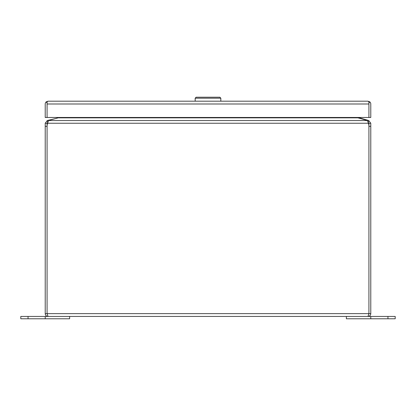 <?xml version="1.0" encoding="UTF-8"?>
<svg xmlns="http://www.w3.org/2000/svg" width="416" height="416" viewBox="0 0 416 416"><rect width="100%" height="100%" fill="white"/><g stroke="black" fill="none" stroke-linecap="round" stroke-linejoin="round"><path stroke-width="0.62" d="M48.017 316.436C46.316 316.269 45.386 315.333 45.219 313.633L47.076 313.633L48.017 316.436L367.983 316.436L368.883 313.836M370.781 313.633L370.781 123.245L368.706 120.541L368.207 122.325L368.389 123.245A9.147 9.147 0 0 1 368.924 126.318L368.924 313.633L370.781 313.633C370.614 315.333 369.684 316.269 367.983 316.436L370.781 316.436L370.781 318.781L346.367 318.781L346.367 316.436M47.076 126.318L47.076 123.245L45.219 123.245L45.219 126.318L47.076 126.318L47.076 313.633L47.076 126.318A9.147 9.147 0 0 1 47.611 123.245L368.389 123.245L367.484 120.541L48.516 120.541L47.611 123.245M45.219 126.318L45.219 313.633M45.219 123.245L47.294 120.541L47.772 122.33L47.076 123.245M370.781 123.245L368.924 123.245L368.924 313.633L47.076 313.633M356.585 117.473L366.356 120.167A9.147 2.366 180 0 1 367.484 120.541M48.516 120.541A9.147 2.366 180 0 1 49.644 120.167L59.415 117.473M57.418 118.087L47.294 120.541M368.228 122.33L368.924 123.245M368.706 120.541L358.114 117.473M57.886 117.473L57.356 117.842M387.951 318.781L387.951 316.436L395.2 316.436L395.2 318.781L370.781 318.781M387.951 316.436L370.781 316.436M45.219 316.436L69.633 316.436L69.633 318.781L20.8 318.781L20.8 316.436L45.219 316.436L45.219 318.781M48.012 101.192L47.076 101.889L47.076 117.473L45.219 117.473L45.219 103.995A2.798 2.798 0 0 1 46.171 101.889L48.012 101.192A2.798 2.798 0 0 1 48.017 101.192L367.994 101.192L369.829 101.889L368.93 102.913L368.924 103.917M47.076 103.917L47.076 102.913M369.829 101.889A2.798 2.798 0 0 1 370.781 103.995L370.781 117.473L368.924 117.473L368.924 101.889L367.988 101.192A2.798 2.798 0 0 1 367.988 101.192L367.988 101.192M368.924 117.473L368.924 103.995L47.076 103.995L47.076 117.473L368.924 117.473M46.171 101.889L47.07 102.913M195.172 101.192L195.172 98.197L196.149 97.219L219.851 97.219L220.828 98.197L195.172 98.197M220.828 101.192L220.828 98.197M368.924 126.318L370.781 126.318M58.323 117.842L357.677 117.842M48.75 120.448L48.677 120.167M367.323 120.167L367.25 120.448M28.049 318.781L28.049 316.436"/></g></svg>
